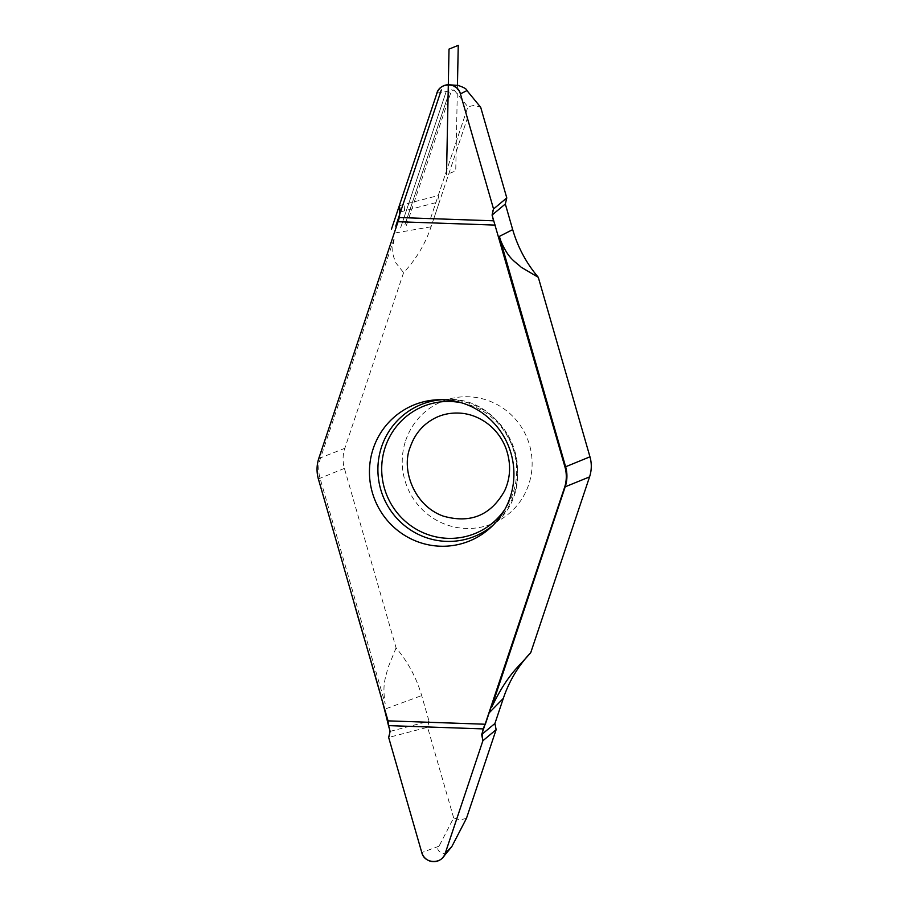 <?xml version="1.0" encoding="UTF-8"?>
<svg xmlns="http://www.w3.org/2000/svg" width="907" height="907" viewBox="0 0 907 907"><rect width="100%" height="100%" fill="white"/><g stroke="black" fill="none" stroke-linecap="round" stroke-linejoin="round"><path stroke-width="0.68" stroke-dasharray="4.54 3.4" d="M390.123 731.371L429.045 721.201L427.594 727.289L388.661 737.448M466.459 818.352L460.03 819.939L453.67 817.91L439.022 846.186C436.652 848.782 437.854 851.219 442.627 853.51L445.632 852.92L449.453 850.074M399.307 205.708L438.24 195.538L439.453 201.717L431.063 226.795C425.247 244.074 416.086 259.357 403.592 272.644L344.819 448.307A33.525 32.856 -112.1 0 0 344.411 468.397L396.076 647.893C407.98 661.94 416.517 677.846 421.676 695.578L429.045 721.201M400.531 211.887L439.453 201.717M458.296 85.428L458.012 85.417C453.16 86.936 451.879 88.512 454.169 90.133L467.921 106.856L474.35 105.269L480.699 107.298M396.076 647.893L387.731 668.368C386.008 677.427 381.915 683.186 385.18 703.753L320.058 478.306A33.525 32.856 67.9 0 1 320.466 458.205L394.522 237.407C390.486 255.615 394.432 257.123 395.849 262.86L403.592 272.644M405.656 440.655A66.064 64.76 67.9 0 1 515.947 419.782A66.064 64.76 67.9 0 1 479.95 527.375A66.064 64.76 67.9 0 1 405.656 440.655M453.67 817.91L427.594 727.289M438.24 195.538L467.921 106.856M404.987 224.539L449.158 92.548L404.987 224.539M433.444 219.698L468.227 115.733L433.444 219.698M402.05 223.496L446.221 91.494L402.05 223.496M430.508 218.655L465.291 114.679L430.508 218.655M400.656 227.668L446.221 91.494M406.427 225.333L451.981 89.158M457.445 85.371L455.733 170.867L446.516 174.62M404.477 210.39L404.783 205.526M431.063 226.795L395.871 232.838M318.799 458.5L344.819 448.307M344.411 468.397L318.391 478.919M386.337 708.594L421.676 695.578M441.992 399.715A71.131 69.726 67.9 0 1 445.088 399.568A71.131 69.726 67.9 0 1 512.421 444.203A71.131 69.726 67.9 0 1 495.369 523.169A71.131 69.726 67.9 0 1 493.045 525.221M461.425 402.776A68.649 67.299 67.9 0 1 504.825 509.462M436.993 93.081L454.169 90.133M439.022 846.186L421.778 852.535M490.789 527.409L495.369 523.169C543.644 483.227 507.546 394.466 445.088 399.568L438.852 399.726"/><path stroke-width="1.36" d="M390.123 731.371L388.661 737.448L421.778 852.535A12.494 12.245 -112.1 0 0 445.212 853.351L482.898 740.724L481.674 734.545L483.556 728.911L388.468 725.611L390.123 731.371M482.898 740.724L496.129 729.67L494.916 723.491L481.674 734.545M442.741 857.625L451.799 846.628L466.459 818.352L496.129 729.67M399.307 205.708L400.531 211.887L398.638 217.51L493.737 220.809L492.082 215.061L493.544 208.984L460.427 93.897A12.494 12.245 -112.1 0 0 436.993 93.081L399.307 205.708M492.082 215.061L505.324 204.007L506.786 197.919L493.544 208.984M506.786 197.919L480.699 107.298L466.946 90.575C466.776 89.022 463.794 87.299 458.012 85.417M388.468 725.611L388.026 720.861L318.391 478.919A34.069 33.4 67.9 0 1 318.799 458.5L398.026 221.727L398.638 217.51M493.737 220.809L564.97 467.037A34.069 33.4 67.9 0 1 564.562 487.467L483.556 728.911M564.562 487.467L565.197 486.81A33.525 32.856 67.9 0 0 565.605 466.72L499.326 236.421L512.693 229.63L505.324 204.007M494.916 723.491L503.306 698.413C509.133 681.134 518.294 665.851 530.776 652.564C519.008 666.826 508.487 672.518 491.549 707.449L565.197 486.81L589.55 476.901A33.525 32.856 -112.1 0 0 589.958 456.811L538.293 277.315L521.151 267.214C515.119 261.307 508.918 259.731 500.891 241.103L499.326 236.421M495.335 225.095L398.026 221.727M388.026 720.861L485.336 724.24M538.293 277.315C526.389 263.268 517.863 247.362 512.693 229.63M530.776 652.564L589.55 476.901M373.242 448.568A73.478 72.027 -112.1 0 0 402.425 533.928A73.478 72.027 -112.1 0 0 490.789 527.409A73.478 72.027 -112.1 0 0 508.408 445.836A73.478 72.027 -112.1 0 0 438.852 399.726A73.478 72.027 -112.1 0 0 373.242 448.568M395.758 226.138L441.324 89.963L395.758 226.138M391.427 229.256L436.993 93.081L391.427 229.256M446.516 174.62L449.022 49.103L458.25 45.35L457.445 85.371M460.427 93.897C457.65 81.845 438.92 82.084 436.63 94.135L399.307 205.708C400.202 211.955 399.772 217.295 398.026 221.727L319.513 456.266C316.43 464.475 316.26 472.785 319.015 481.198L353.208 599.89C364.614 641.6 378.899 684.955 388.468 725.611C390.157 729.545 390.225 733.491 388.661 737.448L421.778 852.535C424.567 864.586 443.274 864.337 445.575 852.297L482.898 740.724C481.583 734.647 482.399 729.149 485.336 724.24L563.848 489.689C566.932 481.481 567.09 473.171 564.347 464.769L493.737 220.809C492.048 216.886 491.979 212.941 493.544 208.984L460.427 93.897L466.946 90.575M589.958 456.811L564.97 467.037M503.306 698.413L489.791 712.188M493.045 525.221A71.131 69.726 67.9 0 1 408.535 528.6A71.131 69.726 67.9 0 1 381.575 446.845A71.131 69.726 67.9 0 1 441.992 399.715M504.825 509.462A68.649 67.299 67.9 0 1 419 530.72A68.649 67.299 67.9 0 1 385.248 447.117A68.649 67.299 67.9 0 1 461.425 402.776M451.799 846.628L445.212 853.351M410.327 446.913C400.815 469.191 413.977 505.913 443.455 516.174C470.563 523.781 490.959 515.301 504.666 490.732C510.834 477.173 511.197 462.853 505.743 447.775C501.639 437.559 495.313 429.306 486.776 423.036C478.817 417.345 470.314 414.08 461.278 413.218C447.162 412.095 434.861 416.132 424.374 425.326C418.002 431.04 413.32 438.24 410.327 446.913M458.296 85.428L449.316 84.805"/></g></svg>
